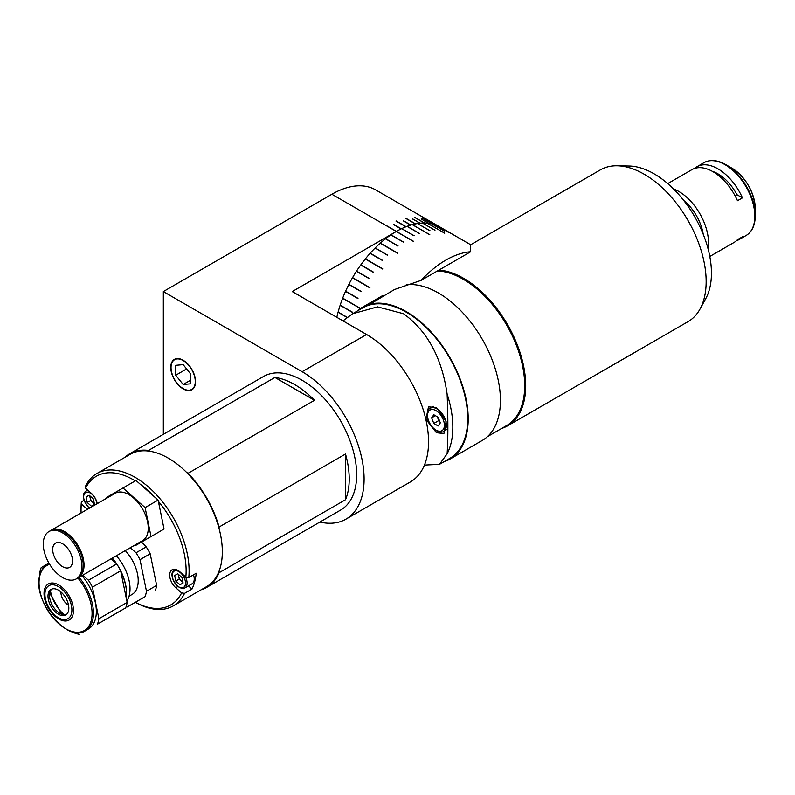 <?xml version="1.0" encoding="UTF-8"?>
<svg xmlns="http://www.w3.org/2000/svg" width="795" height="795" viewBox="0 0 795 795"><rect width="100%" height="100%" fill="white"/><g stroke="black" fill="none" stroke-linecap="round" stroke-linejoin="round"><path stroke-width="1.19" d="M183.158 360.254A17.53 10.116 -120 0 0 174.393 359.39A17.53 10.116 -120 0 0 171.71 373.431A17.53 10.116 -120 0 0 183.158 388.874A17.53 10.116 -120 0 0 191.923 389.739A17.53 10.116 -120 0 0 194.606 375.697A17.53 10.116 -120 0 0 183.158 360.254M319.878 522.057A87.629 50.592 -120 0 0 345.954 519.145A87.629 50.592 -120 0 0 364.1 479.027A87.629 50.592 -120 0 0 302.13 371.702L366.575 334.496L292.222 291.566L396.317 231.464A87.629 50.592 120 0 0 396.198 231.534M366.575 334.496A87.629 50.592 60 0 1 428.545 441.821A87.629 50.592 60 0 1 410.399 481.939L345.954 519.145M163.333 434.338L163.333 291.566L302.13 371.702M440.052 227.072L430.314 221.447A87.629 50.592 120 0 0 430.224 221.398A87.629 50.592 120 0 0 430.135 221.348L440.052 227.072A87.629 50.592 -60 0 0 436.664 225.412L429.221 221.119A87.629 50.592 120 0 0 429.032 221.04L436.475 225.333A87.629 50.592 -60 0 0 432.848 224.12L422.93 218.396A87.629 50.592 120 0 0 422.731 218.347L432.639 224.071A87.629 50.592 -60 0 0 428.803 223.325L421.37 219.032A87.629 50.592 120 0 0 421.161 219.003L428.594 223.296A87.629 50.592 -60 0 0 424.56 223.017L414.652 217.293A87.629 50.592 120 0 0 414.424 217.293L424.341 223.017A87.629 50.592 -60 0 0 420.148 223.206L412.714 218.913A87.629 50.592 120 0 0 412.486 218.933L419.919 223.226A87.629 50.592 -60 0 0 415.586 223.882L405.669 218.158A87.629 50.592 120 0 0 405.44 218.208L415.348 223.932A87.629 50.592 -60 0 0 410.906 225.055L403.472 220.762A87.629 50.592 120 0 0 403.234 220.831L410.667 225.124A87.629 50.592 -60 0 0 406.136 226.694L396.228 220.97A87.629 50.592 120 0 0 395.98 221.07L405.897 226.794A87.629 50.592 -60 0 0 401.306 228.811L393.873 224.518A87.629 50.592 120 0 0 393.624 224.637L401.058 228.93A87.629 50.592 -60 0 0 396.447 231.385L386.529 225.661A87.629 50.592 120 0 0 386.41 225.74L396.317 231.464M430.224 221.398L375.697 189.916A87.629 50.592 -60 0 0 331.873 194.258L163.333 291.566M347.206 317.304L338.123 312.067A87.629 50.592 -60 0 1 340.131 305.29L352.523 312.445A87.629 50.592 -60 0 1 352.583 312.256L340.19 305.101A87.629 50.592 -60 0 1 342.625 298.314L359.976 308.331A87.629 50.592 -60 0 1 360.046 308.142L342.695 298.125A87.629 50.592 -60 0 1 345.517 291.377L357.909 298.532A87.629 50.592 -60 0 1 357.998 298.334L345.606 291.179A87.629 50.592 -60 0 1 348.806 284.521L361.198 291.676A87.629 50.592 -60 0 1 361.298 291.487L348.906 284.332A87.629 50.592 -60 0 1 352.453 277.803L369.804 287.82A87.629 50.592 -60 0 1 369.904 287.641L352.563 277.624A87.629 50.592 -60 0 1 356.438 271.284L368.83 278.439A87.629 50.592 -60 0 1 368.94 278.26L356.548 271.105A87.629 50.592 -60 0 1 360.721 265.003L373.113 272.158A87.629 50.592 -60 0 1 373.233 271.989L360.841 264.834A87.629 50.592 -60 0 1 365.273 259.011L382.624 269.028A87.629 50.592 -60 0 1 382.753 268.869L365.402 258.852A87.629 50.592 -60 0 1 370.063 253.357L382.465 260.512A87.629 50.592 -60 0 1 382.594 260.363L370.202 253.208A87.629 50.592 -60 0 1 375.061 248.08L387.453 255.235A87.629 50.592 -60 0 1 387.592 255.096L375.2 247.941A87.629 50.592 -60 0 1 380.209 243.22L397.56 253.237A87.629 50.592 -60 0 1 397.709 253.108L380.358 243.091A87.629 50.592 -60 0 1 385.486 238.818L397.878 245.973A87.629 50.592 -60 0 1 398.027 245.854L385.635 238.699A87.629 50.592 -60 0 1 390.852 234.903L403.244 242.058A87.629 50.592 -60 0 1 403.393 241.958L390.991 234.803A87.629 50.592 -60 0 1 396.248 231.504L413.599 241.521A87.629 50.592 -60 0 1 413.668 241.481A87.629 50.592 -60 0 1 413.748 241.432L396.397 231.415A87.629 50.592 -60 0 1 401.644 228.652L414.046 235.807A87.629 50.592 -60 0 1 414.185 235.737L401.793 228.582A87.629 50.592 -60 0 1 407.01 226.366L419.402 233.521A87.629 50.592 -60 0 1 419.551 233.462L407.159 226.307A87.629 50.592 -60 0 1 412.287 224.657L429.638 234.674A87.629 50.592 -60 0 1 429.777 234.634L412.436 224.617A87.629 50.592 -60 0 1 417.445 223.554L429.837 230.709A87.629 50.592 -60 0 1 429.976 230.679L417.584 223.524A87.629 50.592 -60 0 1 422.443 223.047L434.835 230.202A87.629 50.592 -60 0 1 434.974 230.202L422.572 223.047A87.629 50.592 -60 0 1 427.243 223.156L444.594 233.173A87.629 50.592 -60 0 1 444.723 233.183L427.372 223.166A87.629 50.592 -60 0 1 431.804 223.862L444.196 231.017A87.629 50.592 -60 0 1 444.316 231.047L431.923 223.892A87.629 50.592 -60 0 1 436.097 225.184L448.489 232.339A87.629 50.592 -60 0 1 448.599 232.379L443.739 229.576A87.629 50.592 -60 0 1 443.839 229.656M448.599 232.379L436.207 225.224A87.629 50.592 -60 0 1 440.082 227.092L457.433 237.109A87.629 50.592 -60 0 1 457.493 237.139A87.629 50.592 -60 0 1 457.542 237.168L440.191 227.151M370.063 304.167L394.489 289.509L421.111 280.367A87.629 50.592 -60 0 1 445.896 260.084A87.629 50.592 -60 0 1 470.68 251.747L470.68 244.751L457.493 237.139M421.111 280.367L470.68 251.747M347.037 317.434L338.064 312.256A87.629 50.592 -60 0 0 336.832 317.324M360.036 308.162L343.052 298.354M124.895 457.344A77.115 44.52 60 0 1 129.734 453.746L263.572 376.462A77.115 44.52 60 0 1 302.13 380.288A77.115 44.52 60 0 1 352.513 448.241A77.115 44.52 60 0 1 340.687 510.032L206.849 587.316A77.115 44.52 60 0 1 201.314 589.701M314.492 400.302A77.115 44.52 -120 0 0 294.697 384.581A77.115 44.52 -120 0 0 274.911 377.446L314.492 400.302L188.077 473.283A77.115 44.52 60 0 1 219.102 527.015L345.507 454.024L345.507 499.737A77.115 44.52 -120 0 0 345.507 454.024M206.849 587.316A77.115 44.52 60 0 0 219.102 572.718L345.507 499.737M274.911 377.446L148.496 450.427L149.907 451.242M188.077 473.283L186.666 472.469M219.102 572.718L219.102 571.088M219.102 528.635L219.102 527.015M129.734 453.746A77.115 44.52 60 0 1 148.496 450.427M721.254 177.822L722.605 177.037M721.323 176.063L720.081 176.788M719.654 174.9A29.793 17.202 -120 0 0 716.245 173.787M718.203 173.996A27.775 16.029 -120 0 0 716.434 173.827M667.73 183.605L691.958 169.623A42.065 24.287 60 0 1 712.986 171.7A42.065 24.287 60 0 1 737.492 200.738L742.451 197.876A42.065 24.287 -120 0 0 717.945 168.838A42.065 24.287 -120 0 0 696.917 166.761A42.065 24.287 -120 0 0 694.582 168.441M708.057 248.795A42.065 24.287 -120 0 0 678.781 191.446A42.065 24.287 -120 0 0 673.504 188.952M736.349 240.786A42.065 24.287 -120 0 0 738.982 239.613A42.065 24.287 -120 0 0 742.451 236.801L737.492 239.663A42.065 24.287 60 0 1 734.024 242.475L709.796 256.457M751.583 229.974A41.648 24.049 -120 0 0 755.25 215.654L755.25 208.459A32.834 18.961 -120 0 0 732.036 168.242L725.795 164.645A41.648 24.049 -120 0 0 711.565 160.66M703.207 234.207A35.228 20.342 -120 0 0 683.71 200.439M712.34 171.332A35.934 20.74 60 0 1 736.955 194.695L742.451 197.876M736.955 194.695L735.067 195.789M436.415 407.507L428.485 406.871L425.971 419.323L436.415 432.699L443.908 433.583L446.124 421.32L436.415 407.507M424.431 465.075L439.466 464.34L447.118 453.806A86.933 50.194 60 0 0 447.118 394.042C448.122 418.299 448.122 438.214 447.118 453.806M342.983 320.872L352.533 313.777L362.768 307.864A86.933 50.194 60 0 1 406.235 312.167A86.933 50.194 60 0 1 463.028 388.775A86.933 50.194 60 0 1 449.702 458.437L439.466 464.34M352.533 313.777L377.516 306.86L403.532 313.727C427.332 331.008 441.861 357.78 447.118 394.042M437.359 416.799A5.327 3.081 -120 0 0 437.677 417.782A5.327 3.081 -120 0 0 439.476 420.654M437.27 416.749L438.76 420.585L433.802 423.447L438.154 425.961L440.331 422.87L438.154 417.266L433.802 414.752L431.625 417.842L435.402 415.666M433.802 423.447L431.625 417.842M438.76 420.585L439.645 421.102M357.243 311.054A87.629 50.592 60 0 1 362.421 307.258A87.629 50.592 60 0 1 406.235 311.6A87.629 50.592 60 0 1 463.485 388.825A87.629 50.592 60 0 1 450.05 459.043A87.629 50.592 60 0 1 444.166 461.627M406.235 284.829A87.629 50.592 60 0 1 438.462 292.997A87.629 50.592 60 0 1 495.702 370.222A87.629 50.592 60 0 1 482.277 440.44L450.05 459.043M470.68 244.751L600.364 169.882A87.629 50.592 60 0 1 617.268 165.787L629.193 166.026A81.09 46.816 60 0 1 711.436 273.152A81.09 46.816 60 0 1 705.751 298.632L699.997 309.076A87.629 50.592 60 0 1 688.003 321.667L507.558 425.842A87.629 50.592 60 0 1 501.675 428.425M617.268 165.787A87.629 50.592 60 0 1 706.149 281.549A87.629 50.592 60 0 1 699.997 309.076M438.949 270.062A87.629 50.592 60 0 1 525.704 385.724A87.629 50.592 60 0 1 507.558 425.842M437.469 270.916A86.933 50.194 60 0 1 524.71 385.724A86.933 50.194 60 0 1 506.713 425.524L487.454 436.634M154.011 496.448A74.313 42.9 -120 0 0 147.184 489.809A74.313 42.9 -120 0 0 140.109 484.115M135.279 480.896A74.313 42.9 -120 0 0 85.572 488.2L85.602 486.053A76.419 44.123 60 0 1 96.871 473.522A76.419 44.123 60 0 1 149.062 487.514A76.419 44.123 60 0 1 188.783 577.548L185.841 577.12A74.313 42.9 -120 0 0 158.384 501.377M188.415 585.895L191.983 589.055L184.549 593.348A76.419 44.123 60 0 1 173.28 605.879L206.501 586.7A76.419 44.123 -120 0 0 220.483 534.508A76.419 44.123 -120 0 0 182.274 468.334A76.419 44.123 -120 0 0 130.082 454.352L96.871 473.522M191.983 589.055A76.419 44.123 -120 0 0 196.216 573.255L188.783 577.548M173.28 605.879A76.419 44.123 60 0 1 135.379 602.272A74.313 42.9 -120 0 0 181.608 592.921L184.549 593.348M185.841 577.12L179.998 571.933A11.567 6.678 -120 0 0 172.098 569.816A11.567 6.678 -120 0 0 169.981 577.717A11.567 6.678 -120 0 0 175.765 587.734L181.608 592.921M81.04 510.221L81.04 508.502A76.419 44.123 60 0 1 81.368 501.854L81.338 504A74.313 42.9 -120 0 0 81.04 510.221A74.313 42.9 -120 0 0 81.1 512.984M83.982 500.343L81.368 501.854M81.338 504L87.182 509.188A11.567 6.678 -120 0 0 87.38 509.356M97.248 503.662A11.567 6.678 -120 0 0 91.415 493.387L85.572 488.2M60.897 591.937A10.514 6.072 -120 0 0 66.402 603.634A10.514 6.072 -120 0 0 68.519 605.154M81.974 575.62A38.21 22.061 60 0 1 95.42 619.017A38.21 22.061 60 0 1 88.424 628.974L85.522 630.644C67.217 643.682 31.591 599.559 39.929 574.894C41.251 570.065 43.715 566.587 47.322 564.46A38.21 22.061 60 0 1 49.201 563.576M110.992 558.865L116.696 563.933L88.444 580.251A42.413 24.486 60 0 1 92.419 587.137L120.681 570.82L127.14 602.421L98.888 618.739A42.413 24.486 60 0 1 98.292 621.571A42.413 24.486 60 0 1 97.437 624.174L125.69 607.857L97.437 624.174M127.14 602.421A42.413 24.486 60 0 1 126.544 605.253A42.413 24.486 60 0 1 125.69 607.857M66.482 614.436A14.717 8.497 60 0 1 54.249 608.145A14.717 8.497 60 0 1 49.846 592.404A14.717 8.497 60 0 1 51.834 589.065M48.356 593.259A14.717 8.497 60 0 1 51.049 589.423A14.717 8.497 60 0 1 63.62 594.769A14.717 8.497 60 0 1 68.469 611.097A14.717 8.497 60 0 1 65.776 614.923A14.717 8.497 60 0 1 53.205 609.586A14.717 8.497 60 0 1 48.356 593.259M73.22 631.936L74.332 632.919A42.413 24.486 60 0 0 79.768 634.37M48.942 563.118A27.338 15.781 60 0 1 48.942 531.547A27.338 15.781 60 0 1 76.28 547.338A27.338 15.781 60 0 1 76.28 578.909A27.338 15.781 60 0 1 48.942 563.118L41.201 567.59A42.413 24.486 60 0 0 39.75 573.026L40.048 574.477M88.444 580.251L82.73 575.183M116.696 563.933A42.413 24.486 60 0 1 120.681 570.82M98.888 618.739L92.419 587.137M112.343 558.09A37.504 21.654 60 0 1 126.574 593.448A37.504 21.654 60 0 1 126.574 593.736M126.306 598.297A38.21 22.061 -120 0 0 126.574 594.024A38.21 22.061 -120 0 0 120.8 571.396M116.259 563.536A38.21 22.061 -120 0 0 112.214 558.16M126.832 600.911A34.334 19.825 -120 0 0 116.368 555.765M129.048 596.19L131.97 594.501A30.131 17.401 -120 0 0 125.282 550.617M126.117 606.684A42.413 24.486 -120 0 0 127.349 606.903L145.018 596.697A42.413 24.486 -120 0 0 146.479 591.261L140.009 559.66A42.413 24.486 -120 0 0 136.034 552.773L130.32 547.705M145.018 596.697L127.349 606.903M141.53 542.041L146.21 546.9L136.034 552.773M140.009 559.66L150.185 553.787A42.413 24.486 -120 0 0 146.21 546.9M150.185 553.787L156.655 585.388L146.479 591.261M155.194 590.824A42.413 24.486 -120 0 0 156.655 585.388M50.642 530.583A27.338 15.781 60 0 1 51.019 530.344A27.338 15.781 60 0 1 78.367 546.135A27.338 15.781 60 0 1 78.367 577.707A27.338 15.781 60 0 1 77.97 577.925M51.019 530.344L115.245 493.268A27.338 15.781 60 0 1 142.583 509.058A27.338 15.781 60 0 1 142.583 540.63L78.367 577.707M69.533 536.367A25.977 14.996 60 0 1 77.681 546.533A25.977 14.996 60 0 1 82.412 558.666M48.942 531.547L50.244 530.802A27.338 15.781 60 0 1 77.582 546.582A27.338 15.781 60 0 1 77.582 578.154L76.28 578.909M69.622 551.183A14.022 8.099 60 0 1 69.622 567.372A14.022 8.099 60 0 1 55.6 559.273A14.022 8.099 60 0 1 55.6 543.084A14.022 8.099 60 0 1 69.622 551.183M134.285 545.42L134.842 545.907L151.03 536.565L145.107 507.598L122.987 487.991L106.798 497.342L106.947 498.058M122.987 487.991L136.005 480.478L158.116 500.085L164.048 529.053L151.03 536.565M164.048 529.053L134.842 545.907M158.116 500.085L145.107 507.598M185.464 576.782A10.514 6.072 60 0 1 184.927 587.912L192.062 583.788A10.514 6.072 -120 0 0 193.503 574.825M178.607 574.527A5.327 3.081 -120 0 0 178.706 576.286A5.327 3.081 -120 0 0 181.369 580.897A5.327 3.081 -120 0 0 182.84 581.861M178.289 574.238L179.263 579.038L175.794 581.036L179.998 584.762L183.079 582.993L181.946 577.488L177.742 573.761L174.671 575.54L177.742 573.761M175.794 581.036L174.671 575.54M179.263 579.038L182.93 582.288M90.024 495.971A5.327 3.081 -120 0 0 90.123 497.73A5.327 3.081 -120 0 0 92.786 502.351A5.327 3.081 -120 0 0 94.257 503.315M89.696 495.692L90.68 500.482L87.212 502.49L91.415 506.216L94.486 504.437L93.363 498.932L89.159 495.215L86.089 496.984L89.159 495.215M87.212 502.49L86.089 496.984M90.68 500.482L94.347 503.732M183.158 388.566A17.142 9.898 -120 0 0 195.282 381.56A17.142 9.898 -120 0 0 183.158 360.562A17.142 9.898 -120 0 0 171.034 367.568A17.142 9.898 -120 0 0 183.158 388.566M186.616 368.94L175.725 375.23L183.158 384.482L190.601 380.189M175.725 375.23L175.725 365.312L183.158 364.647L190.601 373.898L190.601 383.816L183.158 384.482M331.873 194.258L386.41 225.74M755.25 208.459C753.899 191.366 746.157 177.961 732.036 168.242L725.795 164.645A41.648 24.049 -120 0 1 755.25 215.654C755.141 225.204 752.1 231.812 746.127 235.489A42.065 24.287 -120 0 0 752.577 201.781A42.065 24.287 -120 0 0 725.1 164.714A42.065 24.287 -120 0 0 704.062 162.627L696.917 166.761M436.972 408.908A13.316 7.692 60 0 1 445.677 420.644A13.316 7.692 60 0 1 443.63 431.317C442.855 432.5 440.4 432.301 436.266 430.731C427.879 426.368 424.013 410.767 430.314 408.252A13.316 7.692 60 0 1 436.972 408.908M435.978 430.085A11.915 6.877 -120 0 0 444.405 425.226A11.915 6.877 -120 0 0 435.978 410.627A11.915 6.877 -120 0 0 427.551 415.487A11.915 6.877 -120 0 0 435.978 430.085M177.802 586.561L175.765 587.734M89.219 508.015L87.182 509.188M50.443 590.834A25.937 14.976 -120 0 0 63.58 614.167A25.937 14.976 -120 0 0 64.256 614.754M72.961 614.585A20.809 12.014 60 0 1 54.934 616.195A20.809 12.014 60 0 1 44.53 589.383A20.809 12.014 60 0 1 62.557 587.773A20.809 12.014 60 0 1 72.961 614.585M49.678 564.351A37.504 21.654 -120 0 0 39.949 575.332A37.504 21.654 -120 0 0 58.701 623.668A37.504 21.654 -120 0 0 91.177 620.766A37.504 21.654 -120 0 0 77.85 577.995M79.073 577.299A38.21 22.061 60 0 1 92.518 620.696A38.21 22.061 60 0 1 85.522 630.644M45.395 590.635A19.05 11.001 -120 0 0 54.925 615.191A19.05 11.001 -120 0 0 71.431 613.72A19.05 11.001 -120 0 0 61.901 589.165A19.05 11.001 -120 0 0 45.395 590.635M177.156 585.677A9.391 5.426 -120 0 0 185.285 584.951A9.391 5.426 -120 0 0 180.594 572.847A9.391 5.426 -120 0 0 172.455 573.573A9.391 5.426 -120 0 0 177.156 585.677M175.029 569.339L174.403 569.697A10.514 6.072 60 0 1 175.188 569.369M96.901 503.861A9.391 5.426 -120 0 0 92.011 494.301A9.391 5.426 -120 0 0 83.873 495.027A9.391 5.426 -120 0 0 88.573 507.13A9.391 5.426 -120 0 0 89.706 508.015M87.679 490.078L85.82 491.151A10.514 6.072 60 0 1 88.384 490.694M746.127 235.489L738.982 239.613M725.795 164.645C717.478 159.964 710.233 159.298 704.062 162.627M446.552 429.628L443.63 431.317M433.613 406.344L430.314 408.252M362.421 307.258L383.051 295.352M49.688 593.09L61.921 614.277M126.574 593.448L126.574 594.024M47.322 564.46L49.121 563.426M184.927 587.912C184.172 589.383 181.598 588.767 177.206 586.064C171.332 578.273 170.398 572.827 174.403 569.697M89.428 508.174L88.613 507.508C82.75 499.727 81.815 494.271 85.82 491.151"/></g></svg>
